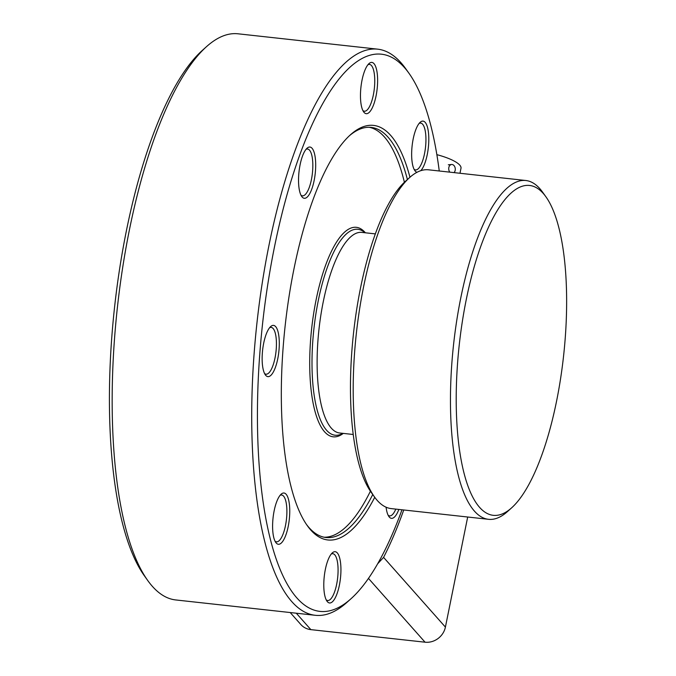 <?xml version="1.0" encoding="UTF-8"?>
<svg xmlns="http://www.w3.org/2000/svg" width="676" height="676" viewBox="0 0 676 676"><rect width="100%" height="100%" fill="white"/><g stroke="black" fill="none" stroke-linecap="round" stroke-linejoin="round"><path stroke-width="1.01" d="M409.952 177.256A208.538 65.91 96.3 0 0 350.379 134.845A208.538 65.91 96.3 0 0 283.083 348.191A208.538 65.91 96.3 0 0 307.369 525.742A208.538 65.91 96.3 0 0 374.741 497.299M306.549 524.559A206.298 65.2 96.3 0 0 326.026 537.521A206.298 65.2 96.3 0 0 372.763 494.528M439.256 170.986A280.295 88.59 96.3 0 0 408.938 73.219L405.642 68.606A284.782 90.009 96.3 0 0 377.614 49.154A284.782 90.009 96.3 0 0 254.134 353.396A284.782 90.009 96.3 0 0 315.329 615.304A284.782 90.009 96.3 0 0 346.915 602.409L351.131 598.623A280.295 88.59 96.3 0 0 401.975 509.788M408.938 73.219A280.295 88.59 96.3 0 0 259.812 353.523A280.295 88.59 96.3 0 0 351.131 598.623M377.614 49.154L238.045 33.8A284.782 90.009 96.3 0 0 206.459 46.695A284.782 90.009 96.3 0 0 114.565 338.034A284.782 90.009 96.3 0 0 147.731 580.498A284.782 90.009 96.3 0 0 175.76 599.95L315.329 615.304M206.459 46.695L202.242 50.48A280.295 88.59 96.3 0 0 111.785 337.24A280.295 88.59 96.3 0 0 144.436 575.876L147.731 580.498M365.37 232.789A105.388 33.31 96.3 0 0 310.605 339.876A105.388 33.31 96.3 0 0 343.298 433.392M364.879 232.738A103.597 32.744 96.3 0 0 312.878 339.927A103.597 32.744 96.3 0 0 342.808 433.341M324.134 537.226A206.298 65.2 96.3 0 0 370.406 491.207M367.127 113.627A25.789 8.154 96.3 0 0 377.402 86.131A25.789 8.154 96.3 0 0 370.955 62.471A25.789 8.154 96.3 0 0 369.003 63.586A25.789 8.154 96.3 0 0 360.942 87.162A25.789 8.154 96.3 0 0 363.68 111.92A25.789 8.154 96.3 0 0 367.127 113.627M367.921 64.752A23.542 7.444 -83.7 0 1 368.673 64.465A23.542 7.444 -83.7 0 1 369.502 64.414A23.542 7.444 -83.7 0 1 374.453 87.348A23.542 7.444 -83.7 0 1 365.175 111.168A23.542 7.444 -83.7 0 1 364.356 111.219A23.542 7.444 -83.7 0 1 362.885 110.551M311.67 189.398A25.789 8.154 96.3 0 0 315.354 158.556A25.789 8.154 96.3 0 0 307.073 148.205A25.789 8.154 96.3 0 0 302.561 155.936A25.789 8.154 96.3 0 0 301.758 196.539A25.789 8.154 96.3 0 0 311.67 189.398M306 149.362A23.542 7.444 -83.7 0 1 307.572 149.033A23.542 7.444 -83.7 0 1 312.785 163.043A23.542 7.444 -83.7 0 1 309.16 187.708A23.542 7.444 -83.7 0 1 302.425 195.837A23.542 7.444 -83.7 0 1 300.955 195.17M279.078 349.112A25.789 8.154 96.3 0 0 270.679 326.559A25.789 8.154 96.3 0 0 262.356 352.94A25.789 8.154 96.3 0 0 265.364 374.893A25.789 8.154 96.3 0 0 279.078 349.112M269.597 327.725A23.542 7.444 -83.7 0 1 271.177 327.387A23.542 7.444 -83.7 0 1 276.239 349.044A23.542 7.444 -83.7 0 1 266.031 374.191A23.542 7.444 -83.7 0 1 264.561 373.524M288.441 499.201A25.789 8.154 96.3 0 0 281.14 494.181A25.789 8.154 96.3 0 0 273.662 513.481A25.789 8.154 96.3 0 0 273.907 538.088A25.789 8.154 96.3 0 0 275.816 542.515A25.789 8.154 96.3 0 0 286.886 531.885A25.789 8.154 96.3 0 0 288.441 499.201M280.058 495.339A23.542 7.444 -83.7 0 1 281.639 495.009A23.542 7.444 -83.7 0 1 285.695 500.662A23.542 7.444 -83.7 0 1 285.188 526.942A23.542 7.444 -83.7 0 1 276.484 541.814A23.542 7.444 -83.7 0 1 275.014 541.146M334.274 551.76A25.789 8.154 96.3 0 0 332.322 552.875A25.789 8.154 96.3 0 0 324.26 576.451A25.789 8.154 96.3 0 0 326.998 601.209A25.789 8.154 96.3 0 0 330.437 602.916A25.789 8.154 96.3 0 0 340.721 575.42A25.789 8.154 96.3 0 0 334.274 551.76M331.24 554.033A23.542 7.444 -83.7 0 1 331.992 553.754A23.542 7.444 -83.7 0 1 332.82 553.703A23.542 7.444 -83.7 0 1 337.772 576.636A23.542 7.444 -83.7 0 1 328.494 600.457A23.542 7.444 -83.7 0 1 327.666 600.508A23.542 7.444 -83.7 0 1 326.195 599.84M386.089 507.203A25.789 8.154 96.3 0 0 388.928 516.591A25.789 8.154 96.3 0 0 398.84 509.45A25.789 8.154 96.3 0 0 398.848 509.442M395.798 509.104A23.542 7.444 -83.7 0 1 389.596 515.889A23.542 7.444 -83.7 0 1 388.125 515.222M420.802 170.673A25.789 8.154 96.3 0 0 427.494 127.299A25.789 8.154 96.3 0 0 420.185 122.28A25.789 8.154 96.3 0 0 412.706 141.58A25.789 8.154 96.3 0 0 412.951 166.186A25.789 8.154 96.3 0 0 414.861 170.614A25.789 8.154 96.3 0 0 416.991 172.296M419.103 123.438A23.542 7.444 -83.7 0 1 420.683 123.108A23.542 7.444 -83.7 0 1 424.748 128.761A23.542 7.444 -83.7 0 1 424.232 155.041A23.542 7.444 -83.7 0 1 415.529 169.913A23.542 7.444 -83.7 0 1 414.067 169.245M404.4 182.258A206.298 65.2 96.3 0 0 369.231 127.282M407.417 179.529A206.298 65.2 96.3 0 0 371.149 127.401A206.298 65.2 96.3 0 0 349.315 135.817M403.741 509.983A284.782 90.009 -83.7 0 1 383.579 557.379L377.681 563.759M290.207 612.54L300.879 624.565A17.939 16.359 -41.6 0 0 310.859 629.635L425.052 642.2A17.939 16.359 -41.6 0 0 445.408 627.091L467.691 517.013M436.857 154.66A33.639 8.78 11.4 0 1 460.99 168.29L459.984 173.267M454.044 172.617A4.487 3.27 84.7 0 0 455.168 170.377A4.487 3.27 84.7 0 0 451.585 164.488A4.487 3.27 84.7 0 0 448.83 167.53A4.487 3.27 84.7 0 0 449.844 172.152M488.545 519.312L391.269 508.605A170.42 53.86 -83.7 0 1 374.504 496.97A170.42 53.86 -83.7 0 1 367.769 268.161A170.42 53.86 -83.7 0 1 409.648 177.526A170.42 53.86 -83.7 0 1 428.55 169.811L525.818 180.509A170.42 53.86 96.3 0 0 465.046 278.858A170.42 53.86 96.3 0 0 488.545 519.312A170.42 53.86 96.3 0 0 507.448 511.597L511.673 507.803A165.933 52.449 -83.7 0 1 461.04 459.393A165.933 52.449 -83.7 0 1 470.378 281.199A165.933 52.449 -83.7 0 1 545.895 196.767A165.933 52.449 -83.7 0 1 552.444 419.559A165.933 52.449 -83.7 0 1 511.673 507.803M409.648 177.526L405.423 181.312A165.933 52.449 96.3 0 0 364.651 269.563A165.933 52.449 96.3 0 0 371.2 492.348L374.504 496.97M545.895 196.767L542.591 192.153A170.42 53.86 96.3 0 0 525.818 180.509M353.261 434.491L339.665 432.995A100.91 31.89 -83.7 0 1 323.212 301.978A100.91 31.89 -83.7 0 1 361.736 232.392L375.332 233.888M310.859 629.635L296.291 613.208M445.408 627.091L383.579 557.379M425.052 642.2L368.471 578.411M448.323 164.792L451.585 164.488"/></g></svg>
